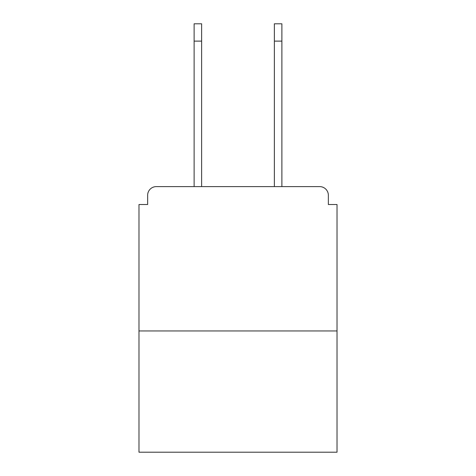 <?xml version="1.0" encoding="UTF-8"?>
<svg xmlns="http://www.w3.org/2000/svg" width="476" height="476" viewBox="0 0 476 476"><rect width="100%" height="100%" fill="white"/><g stroke="black" fill="none" stroke-linecap="round" stroke-linejoin="round"><path stroke-width="0.71" d="M328.357 204.513L328.357 195.273L328.357 204.513L337.02 204.513L337.02 452.2L138.98 452.2L138.98 204.513L147.643 204.513L147.643 195.273L147.643 204.513M337.02 330.957L138.98 330.957M328.357 195.273A8.663 8.663 0 0 0 319.693 186.616L156.306 186.616A8.663 8.663 0 0 0 147.643 195.273M319.693 186.616L283.036 186.616M192.964 186.616L156.306 186.616M194.119 41.12L194.119 23.8L201.628 23.8L201.628 41.12L194.119 41.12L194.119 186.616M201.628 186.616L201.628 41.12M274.372 186.616L274.372 23.8L281.881 23.8L281.881 41.12L274.372 41.12M281.881 186.616L281.881 41.12"/></g></svg>
